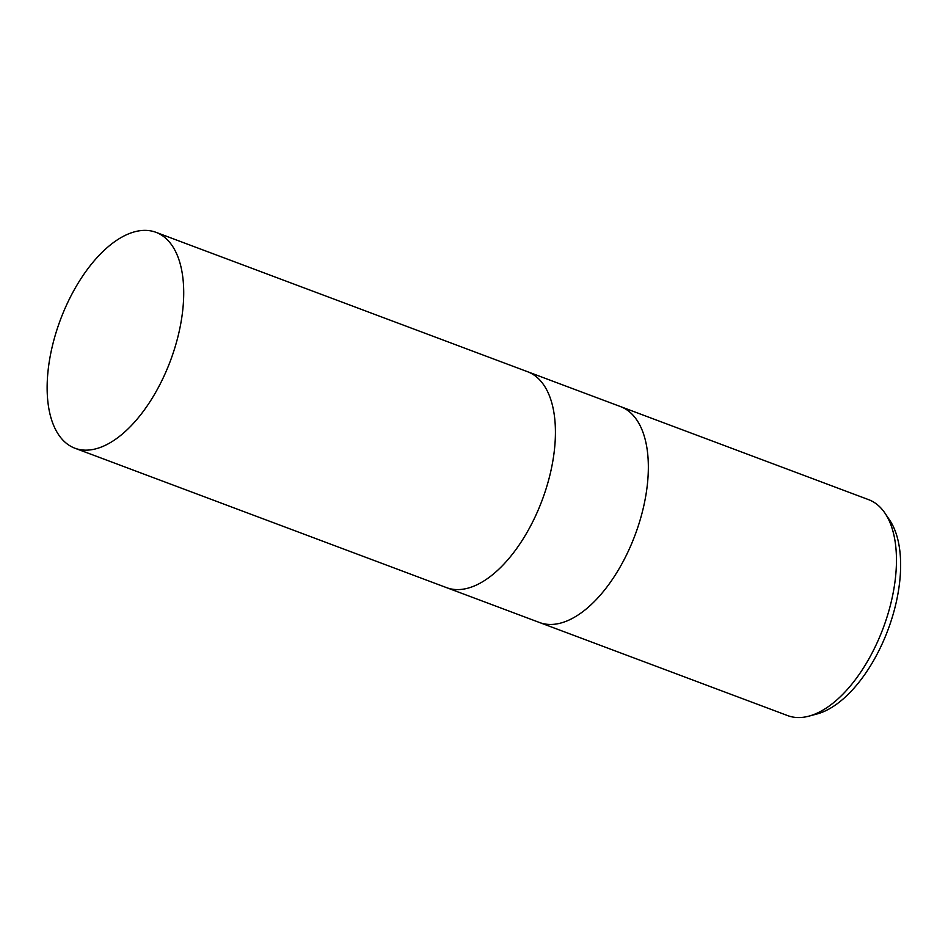 <?xml version="1.0" encoding="UTF-8"?>
<svg xmlns="http://www.w3.org/2000/svg" width="948" height="948" viewBox="0 0 948 948"><rect width="100%" height="100%" fill="white"/><g stroke="black" fill="none" stroke-linecap="round" stroke-linejoin="round"><path stroke-width="1.42" d="M539.448 622.492A115.312 58.693 -69.4 0 0 539.566 622.528A115.312 58.693 -69.4 0 0 628.05 551.724A115.312 58.693 -69.4 0 0 635.492 418.175A115.312 58.693 -69.4 0 0 620.561 406.609A115.312 58.693 -69.4 0 0 620.454 406.562M446.532 587.63A115.312 58.693 -69.4 0 0 446.638 587.665A115.312 58.693 -69.4 0 0 535.122 516.873A115.312 58.693 -69.4 0 0 542.564 383.312A115.312 58.693 -69.4 0 0 527.633 371.746A115.312 58.693 -69.4 0 0 527.526 371.711M787.67 715.61A115.312 58.693 -69.4 0 0 808.869 716.155A115.312 58.693 -69.4 0 0 883.133 628.263A115.312 58.693 -69.4 0 0 885.005 513.212A115.312 58.693 -69.4 0 0 883.607 511.245A115.312 58.693 -69.4 0 0 868.676 499.679L620.561 406.609A115.312 58.693 -69.4 0 1 635.492 418.175A115.312 58.693 -69.4 0 1 628.05 551.724A115.312 58.693 -69.4 0 1 539.566 622.528L787.67 715.61M808.869 716.155L816.998 713.986A110.11 56.05 -69.4 0 0 887.909 630.053A110.11 56.05 -69.4 0 0 889.698 520.191L885.005 513.212M539.566 622.528L446.638 587.665A115.312 58.693 -69.4 0 0 535.122 516.873A115.312 58.693 -69.4 0 0 542.564 383.312A115.312 58.693 -69.4 0 0 527.633 371.746L620.561 406.609M59.997 436.661A115.312 58.693 -69.4 0 0 74.928 448.226A115.312 58.693 -69.4 0 0 163.412 377.423A115.312 58.693 -69.4 0 0 170.865 243.861A115.312 58.693 -69.4 0 0 155.934 232.307A115.312 58.693 -69.4 0 0 67.438 303.099A115.312 58.693 -69.4 0 0 59.997 436.661M446.638 587.665L74.928 448.226M527.633 371.746L155.934 232.307"/></g></svg>
